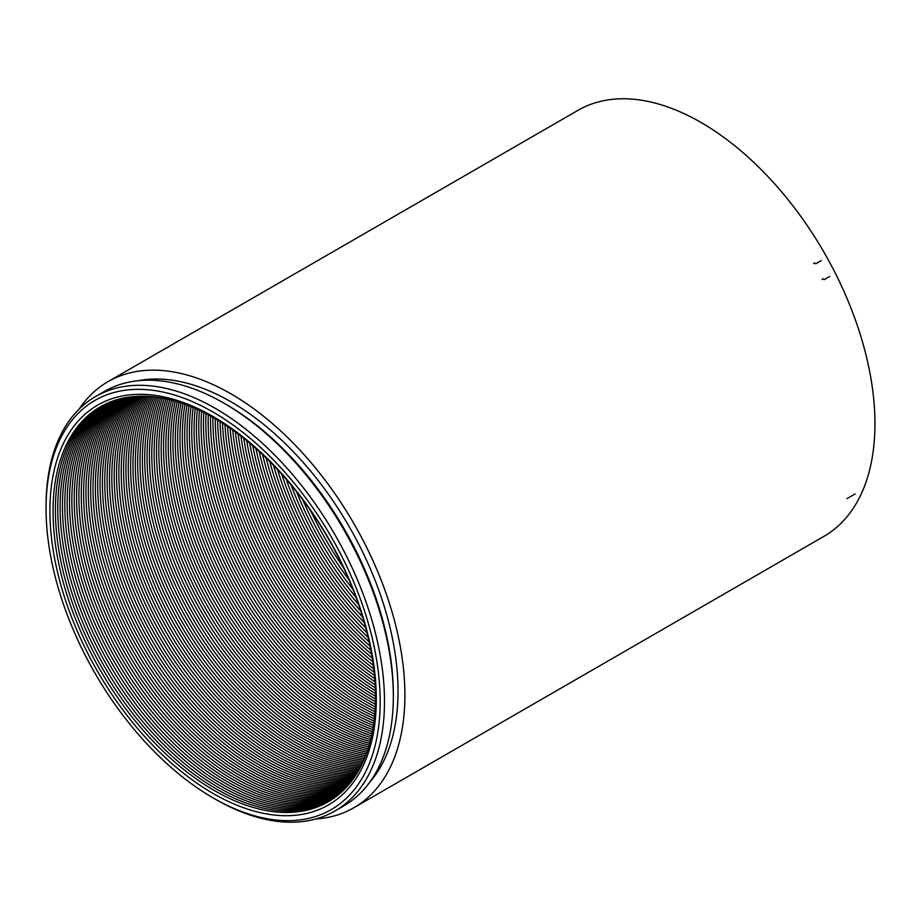 <?xml version="1.0" encoding="UTF-8"?>
<svg xmlns="http://www.w3.org/2000/svg" width="921" height="921" viewBox="0 0 921 921"><rect width="100%" height="100%" fill="white"/><g stroke="black" fill="none" stroke-linecap="round" stroke-linejoin="round"><path stroke-width="1.38" d="M110.647 401.867A228.017 131.645 -120 0 0 159.137 747.426A228.017 131.645 -120 0 0 373.063 663.661A228.017 131.645 -120 0 0 110.647 401.867M108.206 400.059A230.814 133.257 60 0 1 373.834 665.066A230.814 133.257 60 0 1 157.284 749.867A230.814 133.257 60 0 1 108.206 400.059M101.46 406.184A228.017 131.645 -120 0 0 102.622 668.784A228.017 131.645 -120 0 0 329.453 801.097M102.657 405.539A228.017 131.645 -120 0 0 104.982 667.426A228.017 131.645 -120 0 0 330.616 800.384M103.854 404.918A228.017 131.645 -120 0 0 107.331 666.067A228.017 131.645 -120 0 0 331.756 799.658M105.075 404.307A228.017 131.645 -120 0 0 109.68 664.72A228.017 131.645 -120 0 0 332.895 798.91M106.306 403.72A228.017 131.645 -120 0 0 112.028 663.362A228.017 131.645 -120 0 0 334.012 798.127M107.55 403.168A228.017 131.645 -120 0 0 114.377 662.003A228.017 131.645 -120 0 0 335.117 797.333M108.805 402.615A228.017 131.645 -120 0 0 116.725 660.645A228.017 131.645 -120 0 0 336.223 796.527M110.071 402.097A228.017 131.645 -120 0 0 119.074 659.286A228.017 131.645 -120 0 0 337.305 795.686M111.349 401.602A228.017 131.645 -120 0 0 121.434 657.928A228.017 131.645 -120 0 0 338.375 794.835M112.638 401.119A228.017 131.645 -120 0 0 123.782 656.569A228.017 131.645 -120 0 0 339.435 793.948M113.939 400.67A228.017 131.645 -120 0 0 126.131 655.222A228.017 131.645 -120 0 0 340.482 793.05M115.252 400.232A228.017 131.645 -120 0 0 128.48 653.864A228.017 131.645 -120 0 0 341.518 792.129M116.587 399.818A228.017 131.645 -120 0 0 130.828 652.505A228.017 131.645 -120 0 0 342.543 791.185M117.923 399.426A228.017 131.645 -120 0 0 133.177 651.147A228.017 131.645 -120 0 0 343.545 790.218M119.281 399.058A228.017 131.645 -120 0 0 135.525 649.789A228.017 131.645 -120 0 0 344.546 789.239M120.639 398.701A228.017 131.645 -120 0 0 137.885 648.43A228.017 131.645 -120 0 0 345.536 788.226M122.021 398.379A228.017 131.645 -120 0 0 140.234 647.072A228.017 131.645 -120 0 0 346.503 787.202M123.414 398.068A228.017 131.645 -120 0 0 142.582 645.713A228.017 131.645 -120 0 0 347.459 786.143M124.819 397.791A228.017 131.645 -120 0 0 144.931 644.366A228.017 131.645 -120 0 0 348.414 785.072M126.235 397.527A228.017 131.645 -120 0 0 147.279 643.008A228.017 131.645 -120 0 0 349.347 783.978M127.662 397.285A228.017 131.645 -120 0 0 149.628 641.649A228.017 131.645 -120 0 0 350.268 782.862M129.101 397.078A228.017 131.645 -120 0 0 151.988 640.291A228.017 131.645 -120 0 0 351.177 781.722M130.552 396.882A228.017 131.645 -120 0 0 154.337 638.932A228.017 131.645 -120 0 0 352.064 780.548M132.025 396.709A228.017 131.645 -120 0 0 156.685 637.574A228.017 131.645 -120 0 0 352.95 779.362M133.51 396.56A228.017 131.645 -120 0 0 159.034 636.215A228.017 131.645 -120 0 0 353.814 778.153M135.007 396.444A228.017 131.645 -120 0 0 161.382 634.868A228.017 131.645 -120 0 0 354.677 776.921M136.515 396.341A228.017 131.645 -120 0 0 163.731 633.51A228.017 131.645 -120 0 0 355.518 775.666M138.035 396.26A228.017 131.645 -120 0 0 166.079 632.151A228.017 131.645 -120 0 0 356.346 774.388M139.566 396.214A228.017 131.645 -120 0 0 168.439 630.793A228.017 131.645 -120 0 0 357.152 773.087M141.12 396.18A228.017 131.645 -120 0 0 170.788 629.434A228.017 131.645 -120 0 0 357.958 771.752M142.686 396.18A228.017 131.645 -120 0 0 173.136 628.076A228.017 131.645 -120 0 0 358.741 770.405M144.263 396.191A228.017 131.645 -120 0 0 175.485 626.717A228.017 131.645 -120 0 0 359.512 769.023M145.852 396.237A228.017 131.645 -120 0 0 177.834 625.359A228.017 131.645 -120 0 0 360.272 767.619M147.464 396.306A228.017 131.645 -120 0 0 180.182 624.012A228.017 131.645 -120 0 0 361.009 766.191M149.087 396.41A228.017 131.645 -120 0 0 182.531 622.654A228.017 131.645 -120 0 0 361.746 764.741M150.722 396.525A228.017 131.645 -120 0 0 184.891 621.295A228.017 131.645 -120 0 0 362.46 763.267M152.379 396.675A228.017 131.645 -120 0 0 187.239 619.937A228.017 131.645 -120 0 0 363.15 761.759M154.037 396.847A228.017 131.645 -120 0 0 189.588 618.578A228.017 131.645 -120 0 0 363.841 760.228M155.73 397.055A228.017 131.645 -120 0 0 191.936 617.22A228.017 131.645 -120 0 0 364.497 758.674M157.422 397.285A228.017 131.645 -120 0 0 194.285 615.861A228.017 131.645 -120 0 0 365.153 757.085M159.137 397.538A228.017 131.645 -120 0 0 196.634 614.514A228.017 131.645 -120 0 0 365.787 755.473M160.876 397.826A228.017 131.645 -120 0 0 198.994 613.156A228.017 131.645 -120 0 0 366.408 753.827M162.614 398.137A228.017 131.645 -120 0 0 201.342 611.797A228.017 131.645 -120 0 0 367.007 752.158M164.387 398.482A228.017 131.645 -120 0 0 203.691 610.439A228.017 131.645 -120 0 0 367.594 750.454M166.16 398.851A228.017 131.645 -120 0 0 206.039 609.08A228.017 131.645 -120 0 0 368.17 748.727M167.967 399.254A228.017 131.645 -120 0 0 208.388 607.722A228.017 131.645 -120 0 0 368.711 746.966M169.786 399.691A228.017 131.645 -120 0 0 210.736 606.363A228.017 131.645 -120 0 0 369.252 745.181M171.617 400.151A228.017 131.645 -120 0 0 213.085 605.005A228.017 131.645 -120 0 0 369.77 743.362M173.47 400.647A228.017 131.645 -120 0 0 370.265 741.509M175.347 401.176A228.017 131.645 -120 0 0 370.737 739.621M177.235 401.74A228.017 131.645 -120 0 0 371.198 737.698M179.146 402.339A228.017 131.645 -120 0 0 371.635 735.741M181.08 402.972A228.017 131.645 -120 0 0 372.061 733.761M183.026 403.64A228.017 131.645 -120 0 0 372.452 731.735M185.006 404.342A228.017 131.645 -120 0 0 372.832 729.674M186.998 405.079A228.017 131.645 -120 0 0 373.189 727.578M189.012 405.862A228.017 131.645 -120 0 0 373.523 725.437M191.05 406.679A228.017 131.645 -120 0 0 373.834 723.261M193.122 407.543A228.017 131.645 -120 0 0 374.122 721.039M195.206 408.44A228.017 131.645 -120 0 0 374.375 718.783M197.313 409.385A228.017 131.645 -120 0 0 374.617 716.48M199.454 410.375A228.017 131.645 -120 0 0 374.835 714.132M201.618 411.411A228.017 131.645 -120 0 0 375.02 711.749M203.817 412.493A228.017 131.645 -120 0 0 375.169 709.308M206.039 413.633A228.017 131.645 -120 0 0 375.308 706.81M208.284 414.818A228.017 131.645 -120 0 0 375.4 704.277M210.564 416.05A228.017 131.645 -120 0 0 375.469 701.675M212.878 417.34A228.017 131.645 -120 0 0 375.503 699.027M215.226 418.698A228.017 131.645 -120 0 0 375.515 696.322M217.609 420.103A228.017 131.645 -120 0 0 375.48 693.548M220.027 421.588A228.017 131.645 -120 0 0 375.411 690.715M222.479 423.119A228.017 131.645 -120 0 0 375.308 687.826M224.977 424.731A228.017 131.645 -120 0 0 375.158 684.856M227.522 426.423A228.017 131.645 -120 0 0 374.974 681.816M230.1 428.184A228.017 131.645 -120 0 0 374.732 678.696M232.737 430.026A228.017 131.645 -120 0 0 374.456 675.496M235.419 431.961A228.017 131.645 -120 0 0 374.122 672.203M238.148 433.975A228.017 131.645 -120 0 0 373.742 668.819M240.945 436.105A228.017 131.645 -120 0 0 373.293 665.342M243.8 438.338A228.017 131.645 -120 0 0 372.786 661.75M246.724 440.687A228.017 131.645 -120 0 0 372.222 658.043M249.718 443.162A228.017 131.645 -120 0 0 371.577 654.221M252.791 445.776A228.017 131.645 -120 0 0 370.852 650.249M255.957 448.539A228.017 131.645 -120 0 0 370.035 646.128M259.215 451.463A228.017 131.645 -120 0 0 369.125 641.845M262.577 454.583A228.017 131.645 -120 0 0 368.112 637.367M266.077 457.91A228.017 131.645 -120 0 0 366.972 632.681M269.703 461.49A228.017 131.645 -120 0 0 365.695 627.742M273.491 465.347A228.017 131.645 -120 0 0 364.244 622.538M277.486 469.537A228.017 131.645 -120 0 0 362.609 616.989M281.699 474.131A228.017 131.645 -120 0 0 360.744 611.037M286.212 479.231A228.017 131.645 -120 0 0 358.58 604.579M291.117 484.999A228.017 131.645 -120 0 0 356.036 597.453M296.539 491.699A228.017 131.645 -120 0 0 352.95 589.394M302.802 499.827A228.017 131.645 -120 0 0 349.036 579.908M310.642 510.695A228.017 131.645 -120 0 0 343.556 567.693M326.218 534.951A228.017 131.645 -120 0 0 330.328 542.066M95.611 396.502L104.453 391.402A239.31 138.173 60 0 1 224.114 403.248L226.278 404.503A236.26 136.4 60 0 1 354.24 547.293A236.26 136.4 60 0 1 393.325 693.847L393.325 696.345A239.31 138.173 60 0 1 343.763 805.898L334.922 811.01A239.31 138.173 -120 0 0 344.903 552.991A239.31 138.173 -120 0 0 95.611 396.502A239.31 138.173 -120 0 0 46.05 506.055L46.05 508.553A236.26 136.4 60 0 1 155.971 390.746A236.26 136.4 60 0 1 341.081 554.891A236.26 136.4 60 0 1 364.509 773.939A236.26 136.4 60 0 1 213.108 797.897A236.26 136.4 60 0 1 46.05 508.553M224.114 403.248A239.31 138.173 60 0 1 353.733 547.891A239.31 138.173 60 0 1 393.325 696.345M138.173 380.707A236.26 136.4 60 0 1 358.948 544.576A236.26 136.4 60 0 1 369.885 782.044M364.198 542.515A245.965 142.007 60 0 1 353.952 807.694A245.965 142.007 60 0 1 315.753 818.988A245.965 142.007 -120 0 0 353.952 807.694A245.965 142.007 -120 0 0 353.952 523.681A245.965 142.007 -120 0 0 107.987 381.674A245.965 142.007 60 0 1 364.198 542.515M79.114 409.108A245.965 142.007 60 0 1 107.987 381.674A245.965 142.007 -120 0 0 79.114 409.108M834.265 271.131A245.965 142.007 60 0 1 824.007 536.31L353.952 807.694L824.007 536.31A245.965 142.007 60 0 0 824.007 252.296A245.965 142.007 60 0 0 578.054 110.29A245.965 142.007 60 0 1 834.265 271.131M213.108 797.897L215.272 799.152A239.31 138.173 -120 0 0 334.922 811.01M820.507 538.221A245.965 142.007 60 0 1 819.794 538.589M823.27 278.637L822.108 279.477M824.134 279.662L829.671 276.45M814.786 262.796L813.623 263.636M815.695 263.797L821.233 260.585M855.172 493.978L846.929 498.618M107.987 381.674L578.054 110.29L107.987 381.674"/></g></svg>

